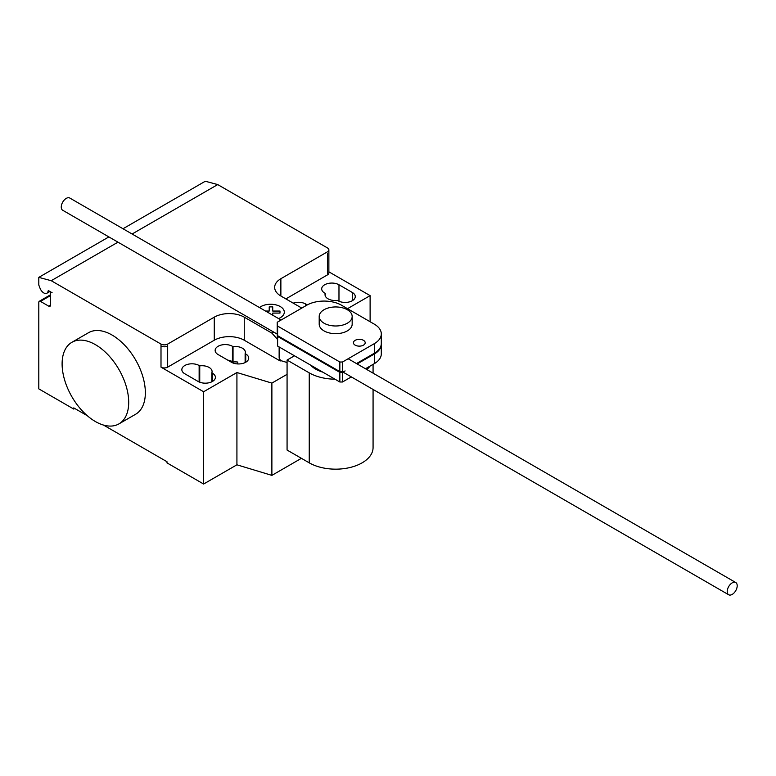 <?xml version="1.0" encoding="UTF-8"?>
<svg xmlns="http://www.w3.org/2000/svg" width="776" height="776" viewBox="0 0 776 776"><rect width="100%" height="100%" fill="white"/><g stroke="black" fill="none" stroke-linecap="round" stroke-linejoin="round"><path stroke-width="1.16" d="M363.478 345.145A5.888 3.395 0 0 0 365.195 342.74A5.888 3.395 0 0 0 361.567 339.597A5.888 3.395 0 0 0 355.156 340.334A5.888 3.395 0 0 0 353.429 342.74A5.888 3.395 0 0 0 355.156 345.145A5.888 3.395 0 0 0 363.478 345.145M339.849 362.004L277.614 326.075L277.226 322.263L307.461 304.813A24.686 14.259 180 0 1 340.8 304.813L374.517 324.281A23.881 13.793 180 0 1 381.297 333.903A23.881 13.793 180 0 1 374.527 343.525L342.517 362.004L339.849 362.004L339.849 371.617L342.517 371.617L342.517 362.004M277.226 322.263L277.226 331.876L277.614 335.688L277.614 326.075M277.614 335.688L339.849 371.617M356.485 363.556L374.527 353.138L374.527 343.525M374.527 353.138A23.881 13.793 0 0 0 381.297 343.516L381.297 333.903M277.226 332.642L277.614 346.067L339.849 381.996L339.849 372.383L277.614 336.454L277.304 332.603M277.614 346.067L277.614 336.454M381.288 343.904A23.881 13.793 180 0 1 381.297 344.292A23.881 13.793 180 0 1 374.527 353.904L357.144 363.944M365.477 368.745L374.527 363.517L374.527 353.904M374.527 363.517A23.881 13.793 0 0 0 381.297 353.895L381.297 344.292M345.087 370.899L342.517 372.393L339.849 372.383M339.849 381.996L342.517 381.996L342.517 372.393M342.517 381.996L351.344 376.903M737.2 585.754A7.062 4.074 120 0 0 735.735 582.514A7.062 4.074 120 0 0 730.294 584.415A7.062 4.074 120 0 0 727.209 591.516A7.062 4.074 120 0 0 728.674 594.755A7.062 4.074 120 0 0 734.115 592.864A7.062 4.074 120 0 0 737.2 585.754M277.226 334.116L62.72 210.267A7.062 4.074 -60 0 1 61.265 207.037A7.062 4.074 -60 0 1 64.35 199.927A7.062 4.074 -60 0 1 69.791 198.035L281.096 320.032M322.7 372.102A28.256 16.315 180 0 1 315.706 369.143A28.256 16.315 180 0 1 310.584 365.108M347.338 309.74A16.48 9.516 0 0 0 329.373 307.674A16.48 9.516 0 0 0 319.198 316.472A16.48 9.516 0 0 0 324.029 323.194A16.48 9.516 0 0 0 341.993 325.26A16.48 9.516 0 0 0 352.168 316.472A16.48 9.516 0 0 0 347.338 309.74M352.168 316.472L352.168 324.155A16.48 9.516 180 0 1 341.993 332.952A16.48 9.516 180 0 1 324.029 330.886A16.48 9.516 180 0 1 319.198 324.155L319.198 316.472M370.055 366.107A37.384 21.582 180 0 1 366.844 369.541M351.703 377.107A37.384 21.582 180 0 1 350.393 377.456M334.98 379.192A37.384 21.582 180 0 1 309.246 372.868L287.071 360.064L294.463 355.796M287.071 360.064L287.071 450.041L309.246 462.845A37.384 21.582 0 0 0 349.986 467.521A37.384 21.582 0 0 0 373.072 447.577L373.072 389.445M95.409 344.651A47.093 27.189 60 0 1 126.168 386.147A47.093 27.189 60 0 1 118.951 423.88A47.093 27.189 60 0 1 95.409 421.552A47.093 27.189 60 0 1 64.641 380.056A47.093 27.189 60 0 1 71.858 342.323A47.093 27.189 60 0 1 95.409 344.651M118.951 423.88L135.596 414.268A47.093 27.189 -120 0 0 142.813 376.535A47.093 27.189 -120 0 0 112.054 335.038A47.093 27.189 -120 0 0 88.513 332.71L71.858 342.323M352.294 292.455A10.127 5.849 180 0 1 355.262 296.597A10.127 5.849 180 0 1 349.016 301.99A10.127 5.849 180 0 1 337.977 300.729L337.366 300.37A10.127 5.849 180 0 1 325.028 294.667A10.127 5.849 180 0 1 325.27 293.386L324.659 293.037A10.127 5.849 180 0 1 321.691 288.905A10.127 5.849 180 0 1 327.947 283.502A10.127 5.849 180 0 1 338.976 284.773L352.294 292.455L352.294 300.729M325.27 295.947L325.27 293.386M198.132 381.462L184.814 373.78A10.127 5.849 180 0 1 181.846 369.648A10.127 5.849 180 0 1 188.093 364.245A10.127 5.849 180 0 1 199.131 365.515L199.742 365.865A10.127 5.849 180 0 1 212.081 371.568A10.127 5.849 180 0 1 211.838 372.849L212.449 373.198A10.127 5.849 180 0 1 215.408 377.33A10.127 5.849 180 0 1 209.161 382.733A10.127 5.849 180 0 1 198.132 381.462M211.838 381.792L211.838 372.849M199.742 382.219L199.742 365.865M287.071 374.333L271.881 383.101L236.922 372.529L203.622 391.754L203.622 484.03L166.995 462.884L166.995 461.73L103.499 425.073M236.922 372.529L236.922 464.805L203.622 484.03M161.001 344.078A4.704 2.716 0 0 0 167.665 344.078L167.665 345.999A4.704 2.716 180 0 1 161.001 345.999L161.001 344.078L51.226 280.699L117.971 242.16M203.622 391.754L161.001 367.145A4.704 2.716 0 0 0 167.665 367.145L214.273 340.227A21.195 12.232 0 0 1 244.246 340.227L280.204 360.995L280.592 360.559L279.137 358.027L279.137 346.95M277.226 339.063L271.93 333.147L244.246 317.161A21.195 12.232 0 0 0 214.273 317.161L167.665 344.078M271.93 333.147L273.734 332.099M279.137 358.027L280.204 360.782M287.071 362.508L280.592 360.559M280.873 296.015L280.873 278.71A21.195 12.232 0 0 0 274.665 287.363A21.195 12.232 0 0 0 280.873 296.015L301.786 308.091M233.033 346.639L232.422 346.29A10.127 5.849 0 0 0 221.393 345.019A10.127 5.849 0 0 0 215.146 350.422A10.127 5.849 0 0 0 218.105 354.554L231.423 362.246A10.127 5.849 0 0 0 242.461 363.507A10.127 5.849 0 0 0 248.708 358.114A10.127 5.849 0 0 0 245.74 353.972L245.129 353.623A10.127 5.849 0 0 0 245.381 352.343A10.127 5.849 0 0 0 233.033 346.639L233.033 362.023A10.127 5.849 180 0 1 237.766 362.062L237.766 363.934M245.129 353.623L245.129 362.567M307.277 304.92L305.676 303.998A10.127 5.849 0 0 0 293.221 303.144M227.775 360.142A10.127 5.849 180 0 1 232.422 361.665L233.033 362.023M236.922 464.805L271.881 475.378L301.418 458.325M271.881 383.101L271.881 475.378M285.869 298.896L327.491 274.869A4.704 2.716 180 0 0 328.869 272.948L328.869 249.882A4.704 2.716 180 0 1 327.491 251.802L280.873 278.71M347.502 308.683L370.113 295.627L370.113 321.739M370.113 295.627L328.869 271.823M328.869 249.882A4.704 2.716 180 0 0 327.491 247.951L217.716 184.581L205.291 181.244L122.996 228.755M87.31 415.723L73.759 407.904L73.759 409.059L38.8 388.873L38.8 302.359A2.357 1.358 60 0 1 39.285 301.282A2.357 1.358 60 0 1 40.468 301.398L48.791 306.2A2.357 1.358 -120 0 0 49.965 306.326A2.357 1.358 -120 0 0 50.45 305.24L50.45 293.706A2.357 1.358 60 0 1 50.944 292.63A2.357 1.358 60 0 1 52.118 292.746L48.742 290.796A0.941 0.543 -120 0 0 48.083 291.087A6.121 3.531 60 0 1 46.851 293.241A6.121 3.531 60 0 1 40.042 288.265L38.8 285.054L38.8 277.371L51.226 280.699M74.758 408.477L73.759 409.059M108.873 236.913L38.8 277.371M132.095 234.012L217.716 184.581M265.537 311.05L269.224 311.05L269.214 306.869L272.735 306.869L272.735 311.05L279.981 311.05L279.981 313.077L272.735 313.077L272.735 315.211M278.584 318.577A13.677 7.896 0 0 0 280.291 306.569A13.677 7.896 0 0 0 259.494 307.558M309.246 462.845L309.246 372.868M338.976 301.233L338.976 284.773M212.449 381.462L212.449 373.198M199.131 381.976L199.131 365.515M167.665 345.999L167.665 367.145M161.001 345.999L161.001 367.145M214.273 317.161L214.273 340.227M244.246 317.161L244.246 340.227M305.676 305.841L305.676 303.998M232.422 346.29L232.422 361.665M245.74 353.972L245.74 362.246M327.491 253.723L327.491 274.869M48.655 290.757L48.083 291.087M50.45 305.24L48.791 306.2M50.45 295.627L40.468 301.398M348.152 358.755L735.735 582.514M343.021 372.102L728.674 594.755M373.072 373.13L373.072 364.361M46.851 293.241L49.916 291.475M50.944 292.63L51.429 292.348M39.285 301.282L50.45 294.832"/></g></svg>
